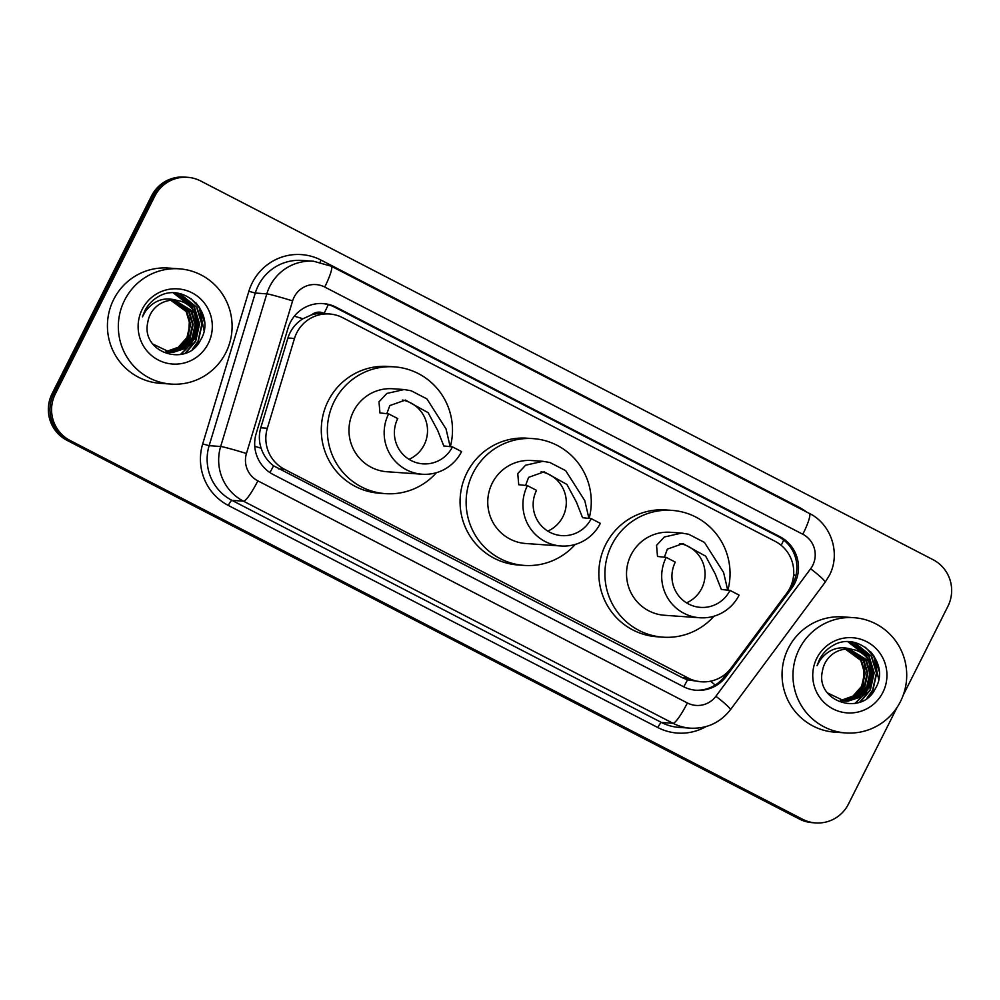 <?xml version="1.0" encoding="UTF-8"?>
<svg xmlns="http://www.w3.org/2000/svg" width="1000" height="1000" viewBox="0 0 1000 1000"><rect width="100%" height="100%" fill="white"/><g stroke="black" fill="none" stroke-linecap="round" stroke-linejoin="round"><path stroke-width="1.5" d="M786.838 593.062A34.663 34.125 94 0 0 775.15 541.325L342.65 317.675A34.663 34.125 94 0 0 294.488 338.462L267.337 428.237A34.663 34.125 94 0 0 284.425 469.25L688.337 678.112A34.663 34.125 94 0 0 731.112 668.062L786.838 593.062M324.6 313.65L324.113 313.387A11.55 11.375 94 0 0 311.613 314.85L302.938 318.75C295.575 323.363 290.575 329.775 287.913 338L260.763 427.775C258.788 434.625 258.913 441.425 261.125 448.2C263.488 455.375 267.625 461.25 273.55 465.8L682.262 677.688L687.5 679.862L701.45 681.8M311.613 314.85A34.663 34.125 -86 0 1 323.475 313.562L329.538 313.988M794.762 583.3A34.663 34.125 94 0 0 779.912 536.688L336.25 307.262A34.663 34.125 94 0 0 288.087 328.05L256.175 433.55A34.663 34.125 94 0 0 273.263 474.55L683.35 686.612A34.663 34.125 94 0 0 726.112 676.55L791.6 588.425A34.663 34.125 94 0 0 794.762 583.3M322.325 303.538A34.663 34.125 -86 0 1 334.625 307.15L778.288 536.575A34.663 34.125 -86 0 1 789.975 588.312L789.338 589.175M897.062 707.425L848.462 804.05A34.663 34.125 -86 0 1 802.537 819.237L70.175 440.525A34.663 34.125 -86 0 1 55.325 393.913L154.775 196.175A34.663 34.125 -86 0 1 200.7 181L933.062 559.7A34.663 34.125 -86 0 1 947.913 606.312L903.213 695.188M187.587 177.312L184.363 177.087A34.663 34.125 -86 0 0 151.537 195.95L52.088 393.688A34.663 34.125 -86 0 0 66.938 440.3L799.3 819A34.663 34.125 -86 0 0 812.412 822.688L814.025 822.8A34.663 34.125 -86 0 1 800.913 819.125L68.55 440.412A34.663 34.125 -86 0 1 53.7 393.8L153.15 196.062A34.663 34.125 -86 0 1 185.975 177.2A34.663 34.125 -86 0 0 153.15 196.062L53.7 393.8A34.663 34.125 -86 0 0 68.55 440.412L800.913 819.125A34.663 34.125 -86 0 0 814.025 822.8L815.638 822.913M728.112 671.575L724.5 676.438A34.663 34.125 -86 0 1 695.65 690.225M799.2 649.112A57.775 56.875 -86 0 1 853.9 617.675A57.775 56.875 -86 0 1 900.487 701.5A57.775 56.875 -86 0 1 845.8 732.938A57.775 56.875 -86 0 1 799.2 649.112M845.8 732.938L834.875 732.175A57.775 56.875 -86 0 1 788.288 648.35A57.775 56.875 -86 0 1 842.975 616.9L853.9 617.675M844.425 701.112L847.3 701.112L860.175 696.95L869.312 686.912L872.312 673.7L868.438 660.85L849.35 649.087M827.438 692.887L844.75 701.137L847.938 701.162L860.812 696.988L869.95 686.95C878.175 672.2 868.825 651.787 852.25 649.425A26.125 25.712 -86 0 0 822.412 671.188C815.138 701.8 861.988 716.663 875.138 688.962C891.538 662.913 858.938 630.237 833.363 645.275C827.225 648.7 822.55 653.55 819.35 659.825L817.05 665.675L820.037 660.25C828.512 649.025 839.25 645.413 852.25 649.425M843.15 700.975L857.613 696.762L866.75 686.725L869.75 673.512L865.863 660.675L848.05 649.05M843.462 701.012L858.25 696.812L867.387 686.775L870.387 673.562L866.5 660.713L848.375 649.05M841.875 700.775L855.037 696.587L864.175 686.55L867.175 673.337L863.3 660.487L846.75 649.075M842.188 700.825L855.688 696.625L864.825 686.587L867.825 673.375L863.938 660.537L847.075 649.062M840.6 700.5L852.925 696.112L861.612 686.363L864.613 673.15L860.725 660.312L845.45 649.163M840.913 700.575L853.425 696.25L862.25 686.413L865.25 673.2L861.375 660.362L845.775 649.137M882.875 692.387A37.675 37.088 -86 0 1 832.95 708.888A37.675 37.088 -86 0 1 816.812 658.225A37.675 37.088 -86 0 1 866.737 641.725A37.675 37.088 -86 0 1 882.875 692.387M864.175 666.6L862.975 687.788M855.438 703.312L866.737 691.762M868.6 688.188L870.312 664.513M869.025 660.812L866.488 655.925L848.325 641.888M860.462 701.8L870.337 690.088L874.188 672.85L869.062 656.1L850.725 642.013M868.125 697.262L872.9 690.275L876.75 673.037L871.625 656.287L854.6 642.625M879.2 671.4L874.2 656.462L870.487 651.587M854.912 703.425L865.625 693.012M867.3 690.175L871.237 676.475L869.325 662.412M868.112 659.463L866.175 655.9L848.075 641.888M859.737 702.087L870.013 690.062L873.863 672.837L868.737 656.087L850.375 641.988M866.95 698.175L872.588 690.25L876.438 673.012L871.3 656.263L853.938 642.487M878.675 679.438L873.875 656.45L865.4 647.3M679.9 543.562A31.2 30.712 -86 0 1 686.562 602.863M666.188 557.388A41.6 40.95 -86 0 0 699.737 617.75A41.6 40.95 -86 0 0 739.112 595.112L730 590.388A31.2 30.712 -86 0 1 700.462 607.375A31.2 30.712 -86 0 1 675.3 562.112L666.188 557.388L657.513 556.475L656.538 545.35L664.375 536.975L681.7 533.075L688.675 534.263L704.463 542.425L723.587 572.463L727.712 590.237M730 590.388L721.338 589.475L715.212 573.913L705.675 556.188L682.925 543.587L667.375 549.113L664.338 557.263M681.7 533.075L670.4 532.288A41.6 40.95 94 0 0 631.013 554.925A41.6 40.95 94 0 0 664.562 615.275L699.737 617.75M713.975 616.2A63.55 62.575 -86 0 1 663.025 637.175A63.55 62.575 -86 0 1 611.763 544.975A63.55 62.575 -86 0 1 671.938 510.375A63.55 62.575 -86 0 1 727.875 590.237M663.025 637.175L656.963 636.75A63.55 62.575 -86 0 1 605.7 544.538A63.55 62.575 -86 0 1 665.875 509.95L671.938 510.375M541.125 471.8A31.2 30.712 -86 0 1 547.788 531.1M527.413 485.637A41.6 40.95 -86 0 0 560.962 545.988A41.6 40.95 -86 0 0 600.337 523.35L591.225 518.638A31.2 30.712 -86 0 1 561.688 535.612A31.2 30.712 -86 0 1 536.525 490.35L527.413 485.637L518.737 484.712L517.762 473.587L525.6 465.213L542.925 461.312L549.9 462.5L565.688 470.662L584.812 500.7L588.938 518.475M591.225 518.638L582.562 517.712L576.438 502.15L566.9 484.425L544.15 471.825L528.6 477.35L525.562 485.5M542.925 461.312L531.625 460.525A41.6 40.95 94 0 0 492.238 483.162A41.6 40.95 94 0 0 525.788 543.513L560.962 545.988M575.2 544.438A63.55 62.575 -86 0 1 524.25 565.413A63.55 62.575 -86 0 1 472.987 473.212A63.55 62.575 -86 0 1 533.162 438.625A63.55 62.575 -86 0 1 589.1 518.488M524.25 565.413L518.188 564.987A63.55 62.575 -86 0 1 466.925 472.788A63.55 62.575 -86 0 1 527.1 438.2L533.162 438.625M402.35 400.037A31.2 30.712 -86 0 1 409.012 459.338M388.638 413.875A41.6 40.95 -86 0 0 422.188 474.225A41.6 40.95 -86 0 0 461.575 451.587L452.45 446.875A31.2 30.712 -86 0 1 422.912 463.85A31.2 30.712 -86 0 1 397.75 418.587L388.638 413.875L379.963 412.95L378.988 401.825L386.825 393.45L404.15 389.55L411.125 390.75L426.912 398.9L446.037 428.938L450.163 446.712M452.45 446.875L443.787 445.95L437.663 430.387L428.125 412.663L405.375 400.062L389.825 405.588L386.788 413.738M404.15 389.55L392.85 388.762A41.6 40.95 94 0 0 353.462 411.4A41.6 40.95 94 0 0 387.013 471.75L422.188 474.225M436.425 472.675A63.55 62.575 -86 0 1 385.475 493.65A63.55 62.575 -86 0 1 334.212 401.45A63.55 62.575 -86 0 1 394.387 366.863A63.55 62.575 -86 0 1 450.325 446.725M385.475 493.65L379.412 493.225A63.55 62.575 -86 0 1 328.15 401.025A63.55 62.575 -86 0 1 388.325 366.438L394.387 366.863M124.575 300.262A57.775 56.875 -86 0 1 179.275 268.825A57.775 56.875 -86 0 1 225.863 352.65A57.775 56.875 -86 0 1 171.175 384.087A57.775 56.875 -86 0 1 124.575 300.262M171.175 384.087L160.25 383.325A57.775 56.875 -86 0 1 113.663 299.5A57.775 56.875 -86 0 1 168.35 268.05L179.275 268.825M169.8 352.262L172.675 352.262L185.55 348.1L194.688 338.05L197.688 324.837L193.812 312L174.725 300.238M152.812 344.038L170.125 352.287L173.312 352.312L186.188 348.137L195.325 338.1C203.55 323.35 194.2 302.938 177.625 300.575A26.125 25.712 -86 0 0 147.787 322.325C140.512 352.95 187.362 367.812 200.512 340.112C216.912 314.062 184.312 281.388 158.737 296.425C152.6 299.85 147.925 304.7 144.725 310.975L142.425 316.812L145.412 311.4C153.887 300.175 164.625 296.562 177.625 300.575M168.525 352.125L182.987 347.912L192.125 337.875L195.125 324.663L191.238 311.825L173.425 300.2M168.837 352.163L183.625 347.962L192.763 337.925L195.763 324.712L191.887 311.863L173.75 300.2M167.25 351.925L180.413 347.738L189.55 337.7L192.55 324.487L188.675 311.637L172.125 300.212M167.562 351.975L181.062 347.775L190.2 337.738L193.2 324.525L189.312 311.688L172.45 300.2M165.975 351.65L178.3 347.25L186.988 337.512L189.988 324.3L186.1 311.462L170.825 300.312M166.287 351.725L178.8 347.4L187.625 337.562L190.625 324.35L186.75 311.5L171.15 300.275M208.25 343.537A37.675 37.088 -86 0 1 158.338 360.037A37.675 37.088 -86 0 1 142.188 309.375A37.675 37.088 -86 0 1 192.113 292.875A37.675 37.088 -86 0 1 208.25 343.537M189.55 317.75L188.35 338.925M180.812 354.462L192.125 342.912M193.975 339.338L195.688 315.65M194.4 311.962L191.863 307.075L173.7 293.038M185.837 352.95L195.712 341.238L199.562 324L194.438 307.25L176.1 293.163M193.5 348.413L198.287 341.425L202.125 324.188L197 307.438L179.975 293.775M204.575 322.55L199.575 307.613L195.863 302.738M180.287 354.575L191 344.162M192.675 341.325L196.612 327.625L194.7 313.562M193.487 310.613L191.55 307.05L173.45 293.038M185.113 353.237L195.387 341.213L199.237 323.988L194.112 307.238L175.75 293.137M192.325 349.325L197.963 341.4L201.812 324.162L196.688 307.413L179.312 293.637M204.05 330.588L199.25 307.587L190.775 298.438M294.35 316.2A34.663 1.363 16.8 0 1 302.938 318.75M781.225 545.35A34.663 5.6 -62.7 0 0 783.675 540.037M683.763 686.812A34.663 5.6 -62.7 0 0 687.5 679.862M710.575 681.2A34.663 3.312 36.6 0 1 715.188 685.062M269.925 472.575A34.663 5.6 -62.7 0 0 273.55 465.8M793.675 574.338A34.663 3.312 36.6 0 1 795.788 576.125M254.775 446.312A34.663 1.363 16.8 0 1 261.125 448.2M324.113 313.387A34.663 5.6 -62.7 0 0 328.25 304.637M682.262 677.688L688.337 678.112M278.35 468.825L284.425 469.25M260.763 427.775L267.337 428.237M287.913 338L294.488 338.462M778.288 536.575L779.912 536.688M812.725 565.337A23.112 22.75 94 0 0 802.825 534.263L324.712 287.038A23.112 22.75 94 0 0 292.613 300.887L246.45 453.512A23.112 22.75 94 0 0 257.85 480.85L687.375 702.962A23.112 22.75 94 0 0 715.888 696.263L810.625 568.763A23.112 22.75 94 0 0 812.725 565.337M810.625 568.763A23.112 2.212 36.6 0 1 825.125 582.25L829.338 575.438C840.913 553.787 831.438 524.163 809.4 513.45A23.112 3.725 117.3 0 1 802.825 534.263M687.375 702.962A23.112 3.725 117.3 0 1 672.975 723.275L243.438 501.163A46.225 45.5 -86 0 1 220.662 446.488L266.812 293.863A46.225 45.5 -86 0 1 269.8 286.388A46.225 45.5 -86 0 1 313.562 261.238L302.038 260.425A46.225 45.5 94 0 0 258.275 285.587A46.225 45.5 94 0 0 255.3 293.05L209.137 445.675A46.225 45.5 94 0 0 231.925 500.35L661.45 722.463A46.225 45.5 94 0 0 678.925 727.375L690.45 728.188A46.225 45.5 -86 0 1 672.975 723.275L661.45 722.463A5.775 0.938 -62.7 0 0 657.85 727.55L228.325 505.438A52 51.188 -86 0 1 202.688 443.925L248.85 291.3A52 51.188 -86 0 1 321.087 260.125L799.2 507.35A5.775 0.938 -62.7 0 0 798.888 508.013M248.85 291.3L255.3 293.05L266.812 293.863A23.112 0.912 16.8 0 1 292.613 300.887M799.2 507.35A52 51.188 -86 0 1 806.513 511.962M706.062 726.575A52 51.188 -86 0 1 657.85 727.55M802.537 819.237L799.3 819M154.775 196.175L151.537 195.95M55.325 393.913L52.088 393.688M70.175 440.525L66.938 440.3M246.45 453.512A23.112 0.912 16.8 0 0 220.662 446.488L209.137 445.675L202.688 443.925M257.85 480.85A23.112 3.725 117.3 0 1 243.438 501.163L231.925 500.35A5.775 0.938 -62.7 0 0 228.325 505.438M321.087 260.125A5.775 0.938 -62.7 0 0 320.138 262.188M715.888 696.263A23.112 2.212 36.6 0 1 730.4 709.762L825.125 582.25M809.4 513.45L331.287 266.225A23.112 3.725 117.3 0 1 324.712 287.038M789.975 588.312L791.6 588.425M724.5 676.438L726.112 676.55M334.625 307.15L336.25 307.262M704.463 542.425L688.675 534.263M565.688 470.662L549.9 462.5M426.912 398.9L411.125 390.75M690.45 728.188C706.875 728.85 720.188 722.712 730.4 709.762M331.287 266.225L313.562 261.238"/></g></svg>
